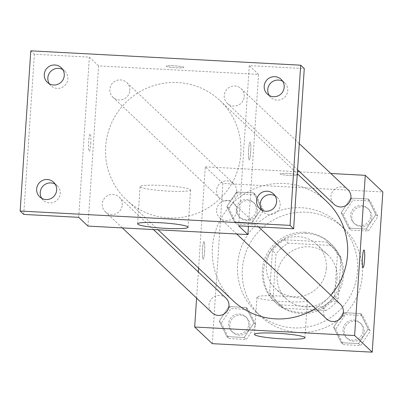 <?xml version="1.0" encoding="UTF-8"?>
<svg xmlns="http://www.w3.org/2000/svg" width="403" height="403" viewBox="0 0 403 403"><rect width="100%" height="100%" fill="white"/><g stroke="black" fill="none" stroke-linecap="round" stroke-linejoin="round"><path stroke-width="0.3" stroke-dasharray="2.02 1.51" d="M326.354 268.277A30.27 29.867 -46.6 0 0 317.161 244.692A30.27 29.867 -46.6 0 0 274.665 246.162A30.27 29.867 -46.6 0 0 275.566 288.674A30.27 29.867 -46.6 0 0 307.232 294.578A30.27 29.867 -46.6 0 0 326.354 268.277M337.084 278.428A30.27 29.867 -46.6 0 0 327.896 254.842A30.27 29.867 -46.6 0 0 285.4 256.313A30.27 29.867 -46.6 0 0 286.296 298.825A30.27 29.867 -46.6 0 0 317.967 304.728A30.27 29.867 -46.6 0 0 337.084 278.428M325.977 310.491L283.893 308.255A39.066 38.547 -46.6 0 1 280.251 305.217A39.066 38.547 -46.6 0 1 273.204 296.18L276.005 254.036A39.066 38.547 -46.6 0 1 288.216 243.175L330.299 245.412A39.066 38.547 -46.6 0 1 333.941 248.455A39.066 38.547 -46.6 0 1 340.983 257.492L338.188 299.636A39.066 38.547 -46.6 0 1 325.977 310.491L322.395 307.111L280.317 304.875L283.893 308.255M288.216 243.175L284.639 239.795L326.722 242.032L330.299 245.412M340.983 257.492L337.407 254.107L334.606 296.25L338.188 299.636M337.407 254.107A39.066 38.547 -46.6 0 0 330.364 245.069A39.066 38.547 -46.6 0 0 326.722 242.032M284.639 239.795A39.066 38.547 -46.6 0 0 272.428 250.651L276.005 254.036M280.317 304.875A39.066 38.547 -46.6 0 1 276.675 301.832A39.066 38.547 -46.6 0 1 269.627 292.795L272.428 250.651M322.395 307.111A39.066 38.547 -46.6 0 0 334.606 296.25M306.179 233.402A40.36 39.821 133.4 0 1 331.251 244.132A40.36 39.821 133.4 0 1 332.45 300.814A40.36 39.821 133.4 0 1 275.788 302.774A40.36 39.821 133.4 0 1 266.851 257.764A40.36 39.821 133.4 0 1 306.179 233.402M304.985 232.274A40.36 39.821 -46.6 0 0 265.658 256.635A40.36 39.821 -46.6 0 0 274.594 301.645A40.36 39.821 -46.6 0 0 316.818 309.514A40.36 39.821 -46.6 0 0 342.313 274.448A40.36 39.821 -46.6 0 0 330.057 243.004A40.36 39.821 -46.6 0 0 304.985 232.274M269.627 292.795L273.204 296.18M362.307 275.511A60.536 59.73 -46.6 0 0 343.925 228.345A60.536 59.73 -46.6 0 0 258.933 231.277A60.536 59.73 -46.6 0 0 260.726 316.305A60.536 59.73 -46.6 0 0 324.067 328.113A60.536 59.73 -46.6 0 0 362.307 275.511M357.537 271.002A60.536 59.73 -46.6 0 0 339.155 223.831A60.536 59.73 -46.6 0 0 254.162 226.768A60.536 59.73 -46.6 0 0 255.955 311.791A60.536 59.73 -46.6 0 0 319.297 323.604A60.536 59.73 -46.6 0 0 357.537 271.002M226.864 206.583L236.521 192.024L253.835 192.946L261.492 208.422L251.84 222.98L234.526 222.058L226.864 206.583L236.521 192.024L253.835 192.946L261.492 208.422L251.84 222.98L234.526 222.058L226.864 206.583L228.949 208.558L238.606 193.999L255.92 194.916L263.582 210.396L253.925 224.955L236.611 224.033L228.949 208.558M219.257 321.12L228.909 306.562L246.228 307.484L253.885 322.964L244.228 337.523L226.914 336.601L219.257 321.12L228.909 306.562L246.228 307.484L253.885 322.964L244.228 337.523L226.914 336.601L219.257 321.12L221.343 323.095L231 308.537L248.313 309.459L255.97 324.934L246.319 339.492L229.005 338.575L221.343 323.095M212.26 343.658L222.904 183.461L382.85 191.964M341.225 212.663L350.882 198.105L368.196 199.027L375.858 214.502L366.201 229.06L348.887 228.138L341.225 212.663L350.882 198.105L368.196 199.027L375.858 214.502L366.201 229.06L348.887 228.138L341.225 212.663L343.311 214.638L352.968 200.079L370.281 200.996L377.943 216.476L368.287 231.035L350.973 230.113L343.311 214.638M333.619 327.201L343.275 312.642L360.589 313.564L368.246 329.044L358.594 343.603L341.281 342.681L333.619 327.201L343.275 312.642L360.589 313.564L368.246 329.044L358.594 343.603L341.281 342.681L333.619 327.201L335.704 329.175L345.361 314.617L362.675 315.539L370.337 331.019L360.68 345.573L343.366 344.656L335.704 329.175M198.588 268.086L205.313 166.827L222.904 183.461M205.313 166.827L297.429 171.723M299.731 171.849L330.848 173.502M297.61 174.927A8.831 0.922 -176.2 0 0 288.372 173.507A8.831 0.922 -176.2 0 0 280.055 173.879A8.831 0.922 -176.2 0 0 288.805 175.386A8.831 0.922 -176.2 0 0 297.676 175.048A8.831 0.922 -176.2 0 0 297.61 174.927A8.831 0.922 -176.2 0 0 288.372 173.517A8.831 0.922 -176.2 0 0 280.055 173.884A8.831 0.922 -176.2 0 0 288.805 175.391A8.831 0.922 -176.2 0 0 297.671 175.053A8.831 0.922 -176.2 0 0 297.61 174.937M326.833 201.626A68.208 67.296 -46.6 0 0 231.075 204.936A68.208 67.296 -46.6 0 0 233.1 300.729M315.438 308.436A68.208 67.296 -46.6 0 0 330.843 295.233M196.593 298.119L198.331 271.985M225.917 298.074A10.09 9.954 -46.6 0 0 211.751 298.568A10.09 9.954 -46.6 0 0 212.049 312.738M236.586 191.4A10.09 9.954 -46.6 0 0 219.358 184.025A10.09 9.954 -46.6 0 0 230.214 200.165A10.09 9.954 -46.6 0 0 236.586 191.4M347.885 189.617A10.09 9.954 -46.6 0 0 333.719 190.105A10.09 9.954 -46.6 0 0 334.022 204.276M326.41 318.818A10.09 9.954 133.4 0 1 329.719 302.19A10.09 9.954 133.4 0 1 340.278 304.154M204.613 251.296A8.831 1.098 93 0 0 204.039 241.493A8.831 1.098 93 0 0 202.472 250.248A8.831 1.098 93 0 0 203.102 259.124A8.831 1.098 93 0 0 204.613 251.296A8.831 1.098 93 0 0 204.049 241.493A8.831 1.098 93 0 0 202.482 250.248A8.831 1.098 93 0 0 203.112 259.124A8.831 1.098 93 0 0 204.623 251.296M363.043 267.627L363.048 267.627A8.831 1.098 -87 0 1 363.043 267.627A8.831 1.098 -87 0 1 362.468 257.824A8.831 1.098 -87 0 1 363.98 249.996A8.831 1.098 -87 0 1 363.985 249.996L363.99 249.996M307.262 300.154A25.303 2.645 3.8 0 1 307.439 300.497A25.303 2.645 3.8 0 1 282.014 301.459A25.303 2.645 3.8 0 1 256.938 297.147A25.303 2.645 3.8 0 1 280.78 296.084A25.303 2.645 3.8 0 1 307.262 300.154M240.823 153.83A68.208 67.296 -46.6 0 0 220.114 100.685A68.208 67.296 -46.6 0 0 124.351 103.994A68.208 67.296 -46.6 0 0 126.376 199.787A68.208 67.296 -46.6 0 0 197.742 213.091A68.208 67.296 -46.6 0 0 240.823 153.83M216.628 210.013A10.09 9.954 133.4 0 1 233.554 203.218A10.09 9.954 133.4 0 1 233.856 217.388A10.09 9.954 133.4 0 1 216.628 210.013M129.862 90.458A10.09 9.954 -46.6 0 0 112.633 83.083A10.09 9.954 -46.6 0 0 123.489 99.224A10.09 9.954 -46.6 0 0 129.862 90.458M244.228 96.539A10.09 9.954 -46.6 0 0 227 89.164A10.09 9.954 -46.6 0 0 237.856 105.304A10.09 9.954 -46.6 0 0 244.228 96.539M122.255 204.996A10.09 9.954 -46.6 0 0 105.027 197.626A10.09 9.954 -46.6 0 0 115.883 213.761A10.09 9.954 -46.6 0 0 122.255 204.996M87.95 226.083L98.589 65.885L258.54 74.389L248.444 226.365M30.789 50.838L34.366 54.224L89.35 57.145L98.589 65.885M258.54 74.389L249.296 65.649L304.28 68.57M183.733 67.22A8.831 0.922 -176.2 0 0 174.494 65.8A8.831 0.922 -176.2 0 0 166.177 66.168A8.831 0.922 -176.2 0 0 174.927 67.674A8.831 0.922 -176.2 0 0 183.798 67.341A8.831 0.922 -176.2 0 0 183.733 67.22A8.831 0.922 -176.2 0 0 174.494 65.805A8.831 0.922 -176.2 0 0 166.177 66.178A8.831 0.922 -176.2 0 0 174.927 67.684A8.831 0.922 -176.2 0 0 183.798 67.346A8.831 0.922 -176.2 0 0 183.733 67.225M78.711 217.338L89.35 57.145M90.735 143.589A8.831 1.098 93 0 0 90.161 133.786A8.831 1.098 93 0 0 88.595 142.541A8.831 1.098 93 0 0 89.224 151.417A8.831 1.098 93 0 0 90.735 143.589M249.296 65.649L238.657 225.846M248.601 150.118A8.831 1.098 -87 0 1 250.112 142.289A8.831 1.098 -87 0 1 250.742 151.16A8.831 1.098 -87 0 1 249.175 159.92A8.831 1.098 -87 0 1 248.601 150.118A8.831 1.098 -87 0 1 250.102 142.289A8.831 1.098 -87 0 1 250.731 151.16A8.831 1.098 -87 0 1 249.165 159.92A8.831 1.098 -87 0 1 248.591 150.118M90.746 143.589A8.831 1.098 93 0 0 90.171 133.786A8.831 1.098 93 0 0 88.605 142.541A8.831 1.098 93 0 0 89.234 151.417A8.831 1.098 93 0 0 90.746 143.589M190.402 189.627A25.303 2.645 3.8 0 1 190.579 189.969A25.303 2.645 3.8 0 1 165.154 190.931A25.303 2.645 3.8 0 1 140.083 186.619A25.303 2.645 3.8 0 1 163.92 185.556A25.303 2.645 3.8 0 1 190.402 189.627M49.337 83.789A10.09 9.954 -46.6 0 0 67.009 82.303A10.09 9.954 -46.6 0 0 62.772 69.583M41.731 198.326A10.09 9.954 -46.6 0 0 59.402 196.84A10.09 9.954 -46.6 0 0 55.166 184.126M23.727 214.416L34.366 54.224M269.264 95.481A10.09 9.954 -46.6 0 0 286.941 93.995A10.09 9.954 -46.6 0 0 282.699 81.275M261.658 210.023A10.09 9.954 -46.6 0 0 279.329 208.532A10.09 9.954 -46.6 0 0 275.093 195.818M363.017 330.626A10.09 9.954 -46.6 0 0 345.789 323.256A10.09 9.954 -46.6 0 0 356.645 339.397A10.09 9.954 -46.6 0 0 363.017 330.626M343.275 312.642L345.361 314.617M360.589 313.564L362.675 315.539M368.246 329.044L370.337 331.019M358.594 343.603L360.68 345.573M341.281 342.681L343.366 344.656M364.211 331.755A10.09 9.954 -46.6 0 0 346.978 324.385A10.09 9.954 -46.6 0 0 357.834 340.52A10.09 9.954 -46.6 0 0 364.211 331.755M248.656 324.546A10.09 9.954 -46.6 0 0 231.423 317.176A10.09 9.954 -46.6 0 0 242.279 333.316A10.09 9.954 -46.6 0 0 248.656 324.546M228.909 306.562L231 308.537M246.228 307.484L248.313 309.459M253.885 322.964L255.97 324.934M244.228 337.523L246.319 339.492M226.914 336.601L229.005 338.575M249.845 325.674A10.09 9.954 -46.6 0 0 232.617 318.305A10.09 9.954 -46.6 0 0 243.472 334.44A10.09 9.954 -46.6 0 0 249.845 325.674M370.624 216.089A10.09 9.954 -46.6 0 0 353.396 208.714A10.09 9.954 -46.6 0 0 364.252 224.854A10.09 9.954 -46.6 0 0 370.624 216.089M350.882 198.105L352.968 200.079M368.196 199.027L370.281 200.996M375.858 214.502L377.943 216.476M366.201 229.06L368.287 231.035M348.887 228.138L350.973 230.113M371.818 217.217A10.09 9.954 -46.6 0 0 354.59 209.842A10.09 9.954 -46.6 0 0 365.445 225.982A10.09 9.954 -46.6 0 0 371.818 217.217M256.263 210.008A10.09 9.954 -46.6 0 0 239.034 202.633A10.09 9.954 -46.6 0 0 249.89 218.774A10.09 9.954 -46.6 0 0 256.263 210.008M236.521 192.024L238.606 193.999M253.835 192.946L255.92 194.916M261.492 208.422L263.582 210.396M251.84 222.98L253.925 224.955M234.526 222.058L236.611 224.033M257.457 211.137A10.09 9.954 -46.6 0 0 240.223 203.762A10.09 9.954 -46.6 0 0 251.079 219.902A10.09 9.954 -46.6 0 0 257.457 211.137M327.896 254.842L317.161 244.692M286.296 298.825L275.566 288.674M274.594 301.645L275.788 302.774M330.057 243.004L331.251 244.132M276.675 301.832L280.251 305.217M330.364 245.069L333.941 248.455M255.955 311.791L260.726 316.305M339.155 223.831L343.925 228.345M256.938 297.147L254.464 334.389M307.439 300.497L304.965 337.744M126.376 199.787L158.122 229.811M220.114 100.685L297.298 173.688M258.6 226.904L233.554 203.218M236.727 233.992L219.69 217.877M112.936 97.254L219.655 198.195M126.799 82.595L233.523 183.536M227.297 103.334L297.555 169.789M241.165 88.675L299.293 143.654M105.324 211.797L122.366 227.912M119.192 197.132L153.483 229.564M140.083 186.619L137.609 223.861M190.579 189.969L188.105 227.216M64.777 71.049L61.201 67.664M50.909 85.708L47.332 82.323M284.704 82.741L281.128 79.356M270.836 97.4L267.26 94.02M277.098 197.279L273.521 193.898M263.23 211.943L259.653 208.558M57.171 185.587L53.589 182.206M43.302 200.246L39.726 196.866M346.086 337.427L347.28 338.555M359.955 322.768L361.143 323.896M231.725 331.347L232.919 332.475M245.588 316.687L246.782 317.811M353.693 222.884L354.887 224.013M367.561 208.225L368.755 209.353M239.332 216.804L240.526 217.932M253.2 202.145L254.389 203.273"/><path stroke-width="0.6" d="M330.848 173.502L365.264 175.33L382.85 191.964L372.211 352.162L212.26 343.658L194.674 327.024L196.593 298.119M297.429 171.723L299.731 171.849M330.843 295.233A68.208 67.296 -46.6 0 0 347.547 254.772A68.208 67.296 -46.6 0 0 326.833 201.626L297.298 173.688M158.122 229.811L233.1 300.729A68.208 67.296 -46.6 0 0 315.438 308.436M198.331 271.985L198.588 268.086M365.264 175.33L354.62 335.528L194.674 327.024M122.366 227.912L212.049 312.738A10.09 9.954 -46.6 0 0 228.98 305.937A10.09 9.954 -46.6 0 0 225.917 298.074L153.483 229.564M297.555 169.789L334.022 204.276A10.09 9.954 -46.6 0 0 350.948 197.48A10.09 9.954 -46.6 0 0 347.885 189.617L299.293 143.654M258.6 226.904L340.278 304.154A10.09 9.954 133.4 0 1 340.575 318.33A10.09 9.954 133.4 0 1 326.41 318.818L236.727 233.992M354.62 335.528L372.211 352.162M304.789 337.402A25.303 2.645 3.8 0 1 304.965 337.744A25.303 2.645 3.8 0 1 279.541 338.706A25.303 2.645 3.8 0 1 254.464 334.389A25.303 2.645 3.8 0 1 278.307 333.326A25.303 2.645 3.8 0 1 304.789 337.402M362.473 257.824A8.831 1.098 -87 0 1 363.99 249.996A8.831 1.098 -87 0 1 364.619 258.872A8.831 1.098 -87 0 1 363.048 267.627A8.831 1.098 -87 0 1 362.473 257.824M363.985 249.996A8.831 1.098 -87 0 1 364.609 258.872A8.831 1.098 -87 0 1 363.048 267.627M248.444 226.365L247.9 234.586L87.95 226.083L78.711 217.338L23.727 214.416L20.15 211.036L30.789 50.838L300.703 65.19L304.28 68.57L293.641 228.768L238.657 225.846L247.9 234.586M300.703 65.19L290.064 225.383L293.641 228.768M290.064 225.383L20.15 211.036M187.929 226.874A25.303 2.645 3.8 0 1 188.105 227.216A25.303 2.645 3.8 0 1 162.681 228.179A25.303 2.645 3.8 0 1 137.609 223.861A25.303 2.645 3.8 0 1 161.447 222.799A25.303 2.645 3.8 0 1 187.929 226.874M62.772 69.583A10.09 9.954 -46.6 0 0 49.337 83.789M55.166 184.126A10.09 9.954 -46.6 0 0 41.731 198.326M282.699 81.275A10.09 9.954 -46.6 0 0 269.264 95.481M275.093 195.818A10.09 9.954 -46.6 0 0 261.658 210.023M47.322 179.521A10.09 9.954 133.4 0 1 55.826 193.455A10.09 9.954 133.4 0 1 39.726 196.866A10.09 9.954 133.4 0 1 47.322 179.521M267.249 191.213A10.09 9.954 133.4 0 1 275.753 205.152A10.09 9.954 133.4 0 1 259.653 208.558A10.09 9.954 133.4 0 1 267.249 191.213M274.861 76.676A10.09 9.954 133.4 0 1 283.359 90.61A10.09 9.954 133.4 0 1 267.26 94.02A10.09 9.954 133.4 0 1 274.861 76.676M54.929 64.984A10.09 9.954 133.4 0 1 63.432 78.917A10.09 9.954 133.4 0 1 47.332 82.323A10.09 9.954 133.4 0 1 54.929 64.984"/></g></svg>
